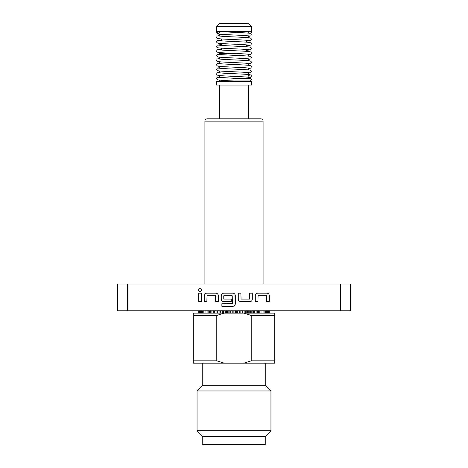 <?xml version="1.0" encoding="UTF-8"?>
<svg xmlns="http://www.w3.org/2000/svg" width="468" height="468" viewBox="0 0 468 468"><rect width="100%" height="100%" fill="white"/><g stroke="black" fill="none" stroke-linecap="round" stroke-linejoin="round"><path stroke-width="0.7" d="M218.585 77.325L234 78.296L234 80.97L250 80.97L248.543 80.97L248.543 81.578M250.485 33.515A1.34 1.34 0 0 0 251.123 31.543M248.877 31.543A1.34 1.34 0 0 0 249.034 33.193M218.784 33.608A1.34 1.275 90 0 1 217.597 32.754M219.059 80.104A1.34 1.158 -90 0 0 219.457 80.707M198.344 290.119C199.426 288.054 200.509 288.054 201.591 290.119C200.509 292.178 199.426 292.178 198.344 290.119M251.451 26.331L247.964 23.4L220.036 23.4L216.549 26.331L216.549 31.543L251.451 31.543L251.451 26.331L216.549 26.331M239.809 53.65L219.457 53.65L219.457 54.469M234 81.578L216.549 81.578L216.549 85.065L251.451 85.065L251.451 81.578L234 81.578M263.086 284.029L263.086 121.136L204.914 121.136C205.037 119.738 205.815 118.96 207.236 118.808L234 118.808L219.457 118.808L219.457 85.065M202.761 385.258L265.239 385.258L270.943 390.961L197.057 390.961L202.761 385.258L202.761 363.15M202.761 436.457L265.239 436.457L265.239 444.6L202.761 444.6L202.761 436.457L197.057 430.753L270.943 430.753L270.943 390.961M248.543 85.065L248.543 118.808L234 118.808L260.764 118.808C262.185 118.96 262.963 119.738 263.086 121.136M127.36 310.793L127.36 284.029L117.643 284.029L117.643 310.793L350.356 310.793L350.356 284.029L340.64 284.029L340.64 310.793M255.294 301.708L255.294 295.601C255.464 294.138 256.277 293.325 257.733 293.155L266.9 293.155C268.357 293.325 269.17 294.138 269.34 295.601L269.34 301.708L266.725 301.708L266.549 295.77L258.084 295.77L257.909 301.708L255.294 301.708M249.883 301.708L240.722 301.708C239.259 301.532 238.446 300.719 238.276 299.263L238.276 293.155L240.891 293.155L241.067 299.087L249.532 299.087L249.707 293.155L252.328 293.155L252.328 299.263C252.153 300.719 251.339 301.532 249.883 301.708M221.873 303.714L232.403 303.539L232.227 295.77L223.768 295.77L223.768 299.087L231.21 299.087L231.21 301.708L223.704 301.708C222.247 301.532 221.428 300.719 221.259 299.263L221.259 295.601C221.428 294.138 222.247 293.325 223.704 293.155L232.865 293.155C234.322 293.325 235.135 294.138 235.31 295.601L235.31 303.89C235.135 305.347 234.322 306.16 232.865 306.329L221.873 306.329L221.873 303.714M204.241 301.708L204.241 295.601C204.417 294.138 205.23 293.325 206.686 293.155L215.847 293.155C217.304 293.325 218.123 294.138 218.293 295.601L218.293 301.708L215.672 301.708L215.502 295.77L207.037 295.77L206.862 301.708L204.241 301.708M198.66 301.708L198.66 293.155L201.275 293.155L201.275 301.708L198.66 301.708M127.36 284.029L340.64 284.029M216.783 315.45L193.278 315.45L193.278 360.828L216.783 360.828L216.783 315.45L224.195 313.121L274.722 313.121L274.722 315.45L251.217 315.45L251.217 360.828L274.722 360.828L274.722 363.15L193.278 363.15L193.278 360.828M216.783 360.828L224.195 363.15M243.805 363.15L251.217 360.828M274.722 360.828L274.722 315.45M251.217 315.45L243.805 313.121M193.278 315.45L193.278 313.121L224.195 313.121M198.76 310.793L198.76 313.121M198.83 313.121L198.83 310.793M199.011 310.793L199.011 313.121M199.239 313.121L199.239 310.793M199.59 310.793L199.59 313.121M199.965 313.121L199.965 310.793M200.491 310.793L200.491 313.121M201.012 313.121L201.012 310.793M201.708 310.793L201.708 313.121M202.369 313.121L202.369 310.793M203.223 310.793L203.223 313.121M204.019 313.121L204.019 310.793M205.025 310.793L205.025 313.121M205.949 313.121L205.949 310.793M207.096 310.793L207.096 313.121M208.137 313.121L208.137 310.793M209.424 310.793L209.424 313.121M210.571 313.121L210.571 310.793M211.864 310.793L211.864 313.121M211.975 310.793L211.975 313.121M213.221 313.121L213.221 310.793M214.736 310.793L214.736 313.121M216.07 313.121L216.07 310.793M214.502 310.793L214.502 313.121M217.322 310.793L217.322 313.121M217.673 310.793L217.673 313.121M219.082 313.121L219.082 310.793M220.767 310.793L220.767 313.121M222.236 313.121L222.236 310.793M220.293 310.793L220.293 313.121M223.394 310.793L223.394 313.121M223.985 310.793L223.985 313.121M225.5 313.121L225.5 310.793M227.29 310.793L227.29 313.121M228.84 313.121L228.84 310.793M226.594 310.793L226.594 313.121M229.864 310.793L229.864 313.121M230.665 310.793L230.665 313.121M232.227 313.121L232.227 310.793M234.064 310.793L234.064 313.121M235.638 313.121L235.638 310.793M233.169 310.793L233.169 313.121M236.486 310.793L236.486 313.121M237.469 310.793L237.469 313.121M239.025 313.121L239.025 310.793M240.839 310.793L240.839 313.121M242.371 313.121L242.371 310.793M239.78 310.793L239.78 313.121M243.015 310.793L243.015 313.121M244.144 310.793L244.144 313.121M245.636 313.121L245.636 310.793M247.356 310.793L247.356 313.121M248.795 313.121L248.795 310.793M246.174 310.793L246.174 313.121M249.21 310.793L249.21 313.121M250.444 310.793L250.444 313.121M251.813 313.121L251.813 310.793M253.375 310.793L253.375 313.121M254.668 313.121L254.668 310.793M252.112 310.793L252.112 313.121M254.838 310.793L254.838 313.121M256.131 310.793L256.131 313.121M257.33 313.121L257.33 310.793M258.675 310.793L258.675 313.121M259.769 313.121L259.769 310.793M257.377 310.793L257.377 313.121M260.992 310.793L260.992 313.121M261.975 313.121L261.975 310.793M263.051 310.793L263.051 313.121M263.911 313.121L263.911 310.793M264.847 310.793L264.847 313.121M265.572 313.121L265.572 310.793M266.351 310.793L266.351 313.121M266.941 313.121L266.941 310.793M267.55 310.793L267.55 313.121M268 313.121L268 310.793M268.439 310.793L268.439 313.121M268.743 313.121L268.743 310.793M269.006 310.793L269.006 313.121M269.159 313.121L269.159 310.793M269.246 310.793L269.246 313.121L269.258 310.793M248.543 35.831L248.543 37.364L243.126 37.364M234 78.296L250 78.296L251.339 79.63L250 80.97M248.66 76.185L249.415 75.026L248.543 75.161M219.457 76.822L216.865 77.764L216.661 78.484L217.509 79.771C219.597 80.262 225.096 80.66 234 80.97M218.585 72.727L222.47 73.102C230.449 73.64 246.993 74.131 249.731 74.675C250.854 74.921 251.386 75.424 251.339 76.185L250.784 77.29L248.543 77.846M219.457 72.224L217.216 72.78L216.661 73.885C216.614 74.646 217.146 75.149 218.269 75.395C221.007 75.939 237.551 76.43 245.53 76.968L249.415 77.343M218.585 68.129L222.47 68.503C230.449 69.042 246.993 69.533 249.731 70.083C250.854 70.329 251.386 70.826 251.339 71.586L250.784 72.692L248.543 73.248M219.457 67.626L217.216 68.182L216.661 69.287C216.614 70.048 217.146 70.551 218.269 70.797C221.007 71.341 237.551 71.832 245.53 72.37L249.415 72.745M218.585 63.531L222.47 63.905C230.449 64.444 246.993 64.935 249.731 65.485C250.854 65.731 251.386 66.228 251.339 66.988L250.784 68.1L248.543 68.65M219.457 63.028L217.216 63.584L216.661 64.689C216.614 65.45 217.146 65.953 218.269 66.199C221.007 66.743 237.551 67.234 245.53 67.778L249.415 68.147M218.585 58.933L222.47 59.307C230.449 59.851 246.993 60.343 249.731 60.887C250.854 61.132 251.386 61.636 251.339 62.39L250.784 63.502L248.543 64.052M219.457 58.43L217.216 58.986L216.661 60.091C216.614 60.852 217.146 61.355 218.269 61.6C221.007 62.145 237.551 62.636 245.53 63.18L249.415 63.549M218.585 54.335L222.47 54.709C230.449 55.253 246.993 55.745 249.731 56.289C250.854 56.534 251.386 57.037 251.339 57.792L250.784 58.904L248.543 59.459M219.457 53.832L217.216 54.387L216.661 55.493C216.614 56.254 217.146 56.757 218.269 57.002C221.007 57.546 237.551 58.038 245.53 58.582L249.415 58.956M218.585 49.737L222.47 50.111C230.449 50.655 246.993 51.147 249.731 51.691C250.854 51.936 251.386 52.439 251.339 53.194L250.784 54.306L248.543 54.861M221.376 49.081L217.216 49.789L216.661 50.895C216.614 51.655 217.146 52.159 218.269 52.404C221.007 52.948 237.551 53.44 245.53 53.984L249.415 54.358M218.585 45.139L222.47 45.513C230.449 46.057 246.993 46.548 249.731 47.092C250.854 47.338 251.386 47.841 251.339 48.596L250.784 49.707L246.624 50.415M221.376 44.483L217.216 45.191L216.661 46.297C216.614 47.057 217.146 47.56 218.269 47.806C221.007 48.35 237.551 48.842 245.53 49.386L249.415 49.76M218.585 40.54L222.47 40.915C230.449 41.459 246.993 41.95 249.731 42.494C250.854 42.74 251.386 43.243 251.339 44.004L250.784 45.109L246.624 45.817M221.376 39.885L217.216 40.593L216.661 41.705C216.614 42.459 217.146 42.962 218.269 43.208C221.007 43.752 237.551 44.244 245.53 44.788L249.415 45.162M218.585 35.942L222.47 36.317C230.449 36.861 246.993 37.352 249.731 37.896C250.854 38.142 251.386 38.645 251.339 39.406L250.784 40.511L246.624 41.219M219.457 35.439L217.216 35.995L216.661 37.107C216.614 37.861 217.146 38.364 218.269 38.61C221.007 39.154 237.551 39.645 245.53 40.19L249.415 40.564M217.053 31.543L216.661 32.508C216.614 33.263 217.146 33.766 218.269 34.012C221.007 34.556 237.551 35.047 245.53 35.591L249.415 35.966M220.112 31.543C226.05 32.105 245.864 32.684 249.444 33.251L250.485 33.515L251.339 34.807L250.784 35.913L248.543 36.469M219.457 34.17L219.457 36.077M221.376 38.92L221.376 40.845M221.376 43.518L221.376 45.437M221.376 48.116L221.376 50.035M221.376 52.714L221.376 53.65M219.457 57.16L219.457 59.067M219.457 61.758L219.457 63.666M219.457 66.351L219.457 68.264M219.457 70.949L219.457 72.862M219.457 75.547L219.457 77.46M219.457 80.145L219.457 81.578M197.057 430.753L197.057 390.961M204.914 284.029L204.914 121.136M265.239 436.457L270.943 430.753M265.239 385.258L265.239 363.15M248.543 54.224L248.543 56.131M248.543 58.822L248.543 60.729M248.543 63.414L248.543 65.327M248.543 68.012L248.543 69.925M248.543 72.61L248.543 75.769M248.543 77.208L248.543 78.296M246.624 40.266L246.624 42.184M246.624 44.864L246.624 46.782M246.624 49.462L246.624 51.381M248.543 31.543L248.543 33.14M219.34 32.508L218.585 33.667L218.965 33.597"/></g></svg>
